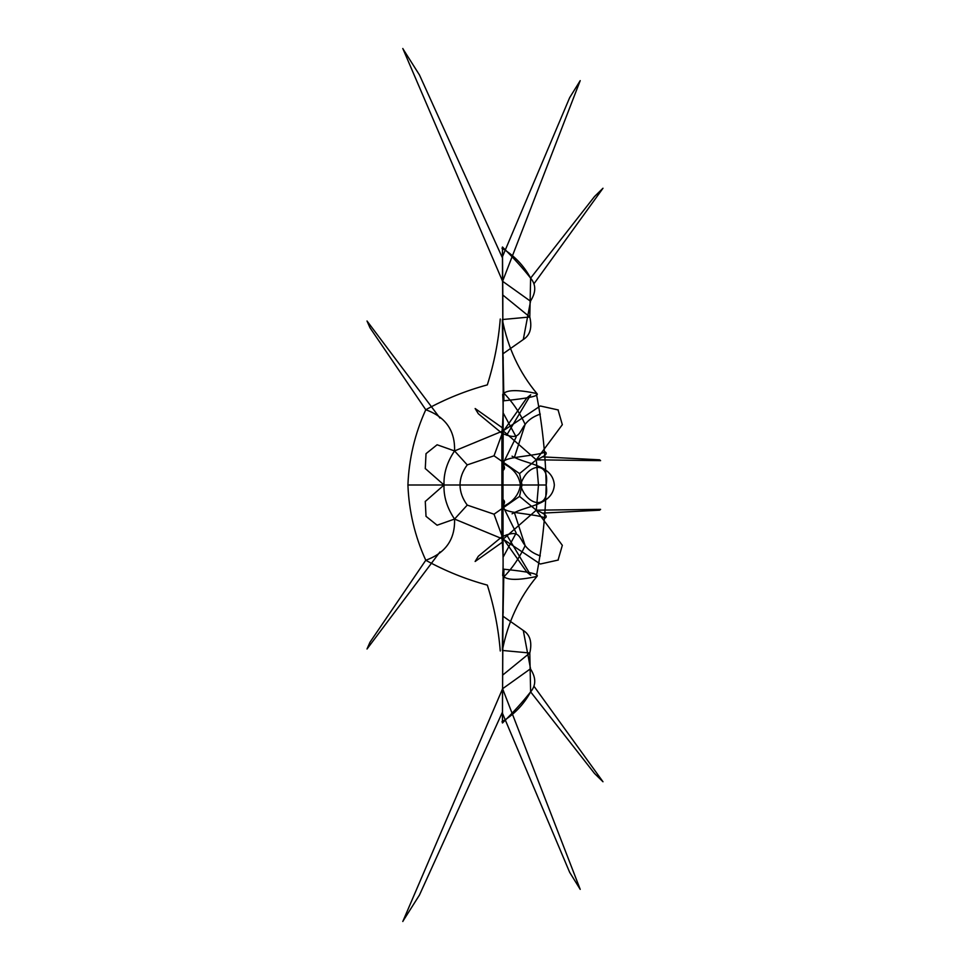 <?xml version="1.0" encoding="UTF-8"?>
<svg xmlns="http://www.w3.org/2000/svg" width="970" height="970" viewBox="0 0 970 970"><rect width="100%" height="100%" fill="white"/><g stroke="black" fill="none" stroke-linecap="round" stroke-linejoin="round"><path stroke-width="1.45" d="M540.302 414.105C513.688 423.187 527.668 444.551 501.902 433.202L501.902 536.798C503.175 551.215 503.442 564.128 502.69 575.549C506.097 580.327 517.519 580.618 536.956 576.41C539.55 574.094 528.541 571.694 503.927 569.208L502.981 616.908M502.812 674.987L529.79 653.004L530.626 691.865C523 701.601 513.615 711.98 502.472 722.989L502.848 612.155M502.436 722.844L502.508 688.385M503.175 613.016L502.981 482.551M533.949 686.202L602.988 781.759L594.549 773.502L530.626 691.865C536.18 685.232 536.107 677.557 530.42 668.839L502.593 688.724L502.981 616.981M523.303 630.476C530.105 634.756 532.263 642.273 529.79 653.004L502.351 650.458L503.224 577.526C512.087 568.578 519.399 557.944 525.146 545.649L514.282 512.281M520.429 484.77C526.916 506.983 550.208 509.941 546.183 485C545.516 454.287 542.218 423.781 536.301 393.493M475.142 408.528L478.331 413.766L501.902 433.202C503.175 418.785 503.442 405.872 502.69 394.45C506.097 389.673 517.519 389.382 536.956 393.59C519.386 372.553 507.856 347.866 502.351 319.542L503.224 392.474C512.087 401.422 519.399 412.056 525.146 424.351L514.282 457.719M530.626 691.865C523.776 704.499 514.221 714.466 501.963 721.777M530.554 668.827L523.291 630.464L503.382 616.496M523.303 339.524C530.105 335.244 532.263 327.727 529.79 316.996L530.626 278.135C523 268.399 513.615 258.02 502.472 247.01L502.812 295.013L529.79 316.996L502.351 319.542M522.03 484.951L519.532 496.41L494.021 514.197L503.163 539.162L536.289 510.184C545.455 513.979 548.268 516.67 544.728 518.271C543.515 515.567 518.295 513.591 509.941 511.457C495.912 507.892 508.389 503.818 503.139 499.635M600.575 460.653L536.289 459.816L519.544 473.59L494.021 455.803L503.163 430.838L536.289 459.816L538.483 485L536.289 510.184L519.544 496.41M500.265 650.991C498.434 628.56 494.118 606.602 487.328 585.116C465.903 579.308 445.375 571.027 425.769 560.26C414.881 536.264 408.928 511.178 407.921 485L520.441 485C518.986 494.627 513.191 501.793 503.054 506.486L516.186 533.003L503.369 556.719M512.063 513.821C526.637 505.358 552.73 505.588 554.343 485C552.73 464.412 526.637 464.642 512.063 456.179M540.326 564.031L503.163 539.162L454.554 519.059L437.13 525.219M467.249 505.103C462.532 498.713 460.107 492.02 459.998 485L444.017 485C443.557 496.579 447.073 507.928 454.554 519.059L467.249 505.103L494.021 514.197M580.218 889.369L502.593 688.724L402.805 921.5M569.56 872.103L502.193 712.659L419.464 895.043M419.501 894.983L403.083 920.93M540.302 555.895C513.688 546.813 527.668 525.449 501.902 536.798L526.843 572.094L530.711 575.186L506.643 534.761M569.705 872.406L580.181 889.296M542.206 513.142L599.605 510.184L600.588 509.347M600.575 509.347L536.289 510.184M536.119 510.026L562.163 545.091M562.333 545.298L558.065 560.078M558.308 560.029L540.314 564.019M500.265 319.009C498.434 341.44 494.118 363.398 487.328 384.884C465.903 390.692 445.375 398.973 425.769 409.74C414.881 433.736 408.928 458.822 407.921 485L444.017 485L425.43 468.655M503.175 356.984L503.163 430.838L454.554 450.941L437.13 444.781M425.272 468.668L426.024 453.633M426.121 453.584L437.07 444.806M439.98 551.906L367.012 649.003L369.982 642.237L425.769 560.26C445.654 553.07 455.245 539.32 454.554 518.999M502.399 427.831L475.191 408.564M502.812 295.013L502.848 357.845M502.436 247.156L502.508 281.615M540.326 405.969L503.163 430.838L502.981 487.449M533.949 283.798L602.988 188.241L594.549 196.498L530.626 278.135C536.18 284.768 536.107 292.443 530.42 301.161L502.593 281.276L502.981 353.019M536.943 393.602C539.55 395.905 528.541 398.306 503.927 400.792L502.981 353.092M520.429 485.23C526.916 463.017 550.208 460.059 546.183 485C545.516 515.713 542.218 546.219 536.301 576.507M536.968 576.41C519.386 597.447 507.856 622.134 502.351 650.458M530.626 278.135C523.776 265.501 514.221 255.534 501.963 248.223M530.554 301.173L523.291 339.536L503.382 353.504M536.289 459.816C545.455 456.021 548.268 453.329 544.728 451.729C543.515 454.433 518.295 456.409 509.941 458.543C495.912 462.108 508.389 466.182 503.139 470.365M546.183 485L520.441 485C518.986 475.373 513.191 468.207 503.054 463.514L516.186 436.997L503.369 413.281M425.43 501.344L444.017 485C443.557 473.421 447.073 462.072 454.554 450.941L467.249 464.897L494.021 455.803M459.998 485C460.107 477.98 462.532 471.287 467.249 464.897M522.03 485.048L519.532 473.59M580.218 80.631L502.593 281.276L402.805 48.5M569.56 97.897L502.193 257.341L419.464 74.957M419.501 75.017L403.083 49.07M569.705 97.594L580.181 80.704M542.206 456.858L599.605 459.816L600.588 460.653M536.119 459.974L562.163 424.908M562.333 424.702L558.065 409.922M558.308 409.97L540.314 405.981M425.272 501.332L426.024 516.367M426.121 516.416L437.07 525.194M439.98 418.094L367.012 320.997L369.982 327.763L425.769 409.74C445.654 416.93 455.245 430.68 454.554 451.001M506.643 435.239L530.711 394.814L526.843 397.906L501.902 433.202M502.399 542.169L475.191 561.436M501.902 536.798L478.319 556.246L475.142 561.472"/></g></svg>
